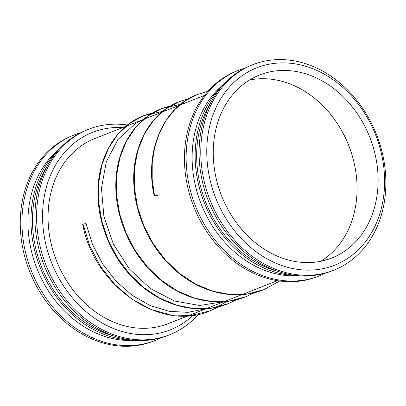 <?xml version="1.0" encoding="UTF-8"?>
<svg xmlns="http://www.w3.org/2000/svg" width="406" height="406" viewBox="0 0 406 406"><rect width="100%" height="100%" fill="white"/><g stroke="black" fill="none" stroke-linecap="round" stroke-linejoin="round"><path stroke-width="0.61" d="M80.662 132.762A110.442 89.462 68.5 0 0 74.065 135L72.385 135.66A110.442 89.462 68.5 0 0 25.324 258.688A110.442 89.462 68.5 0 0 132.361 346.044A110.442 89.462 68.5 0 0 153.229 341.213L154.909 340.553A110.442 89.462 68.5 0 0 161.268 337.69M74.065 135A110.442 89.462 68.5 0 0 27.009 258.028A110.442 89.462 68.5 0 0 134.041 345.384A110.442 89.462 68.5 0 0 154.909 340.553M59.383 148.987A106.113 85.955 68.5 0 0 36.86 268.305A106.113 85.955 68.5 0 0 134.63 340.314M58.073 150.443A107.423 87.016 68.5 0 0 39.986 267.077A107.423 87.016 68.5 0 0 132.686 340.137M47.111 166.267A106.113 85.955 68.5 0 0 113.878 336.021M127.443 124.997A110.442 89.462 68.5 0 0 88.701 129.24L87.021 129.905A110.442 89.462 68.5 0 0 39.961 252.933A110.442 89.462 68.5 0 0 146.997 340.289A110.442 89.462 68.5 0 0 167.866 335.457L169.551 334.793A110.442 89.462 68.5 0 0 198.448 314.305M88.701 129.24A110.442 89.462 68.5 0 0 41.645 252.268A110.442 89.462 68.5 0 0 148.682 339.624A110.442 89.462 68.5 0 0 169.551 334.793M122.734 127.555A106.113 85.955 68.5 0 0 43.645 232.349A106.113 85.955 68.5 0 0 150.276 334.478A106.113 85.955 68.5 0 0 195.611 312.843M149.114 328.089A99.551 80.642 68.5 0 0 167.927 323.734L206.136 308.707L167.927 323.734A99.551 80.642 68.5 0 1 149.114 328.089A99.551 80.642 68.5 0 1 52.628 249.345A99.551 80.642 68.5 0 1 95.05 138.446A99.551 80.642 68.5 0 0 52.628 249.345A99.551 80.642 68.5 0 0 149.114 328.089M244.854 68.183A110.442 89.462 68.5 0 0 238.256 70.421L236.571 71.08A110.442 89.462 68.5 0 0 189.516 194.114A110.442 89.462 68.5 0 0 296.553 281.465A110.442 89.462 68.5 0 0 317.416 276.633L319.101 275.973A110.442 89.462 68.5 0 0 325.455 273.116M238.256 70.421A110.442 89.462 68.5 0 0 191.196 193.449A110.442 89.462 68.5 0 0 298.232 280.805A110.442 89.462 68.5 0 0 319.101 275.973M223.569 84.412A106.113 85.955 68.5 0 0 201.051 203.731A106.113 85.955 68.5 0 0 298.821 275.735M222.265 85.864A107.423 87.016 68.5 0 0 204.177 202.498A107.423 87.016 68.5 0 0 296.872 275.562M211.303 101.693A106.113 85.955 68.5 0 0 278.069 271.441M252.892 64.666L251.207 65.325A110.442 89.462 68.5 0 0 204.152 188.354A110.442 89.462 68.5 0 0 311.189 275.71A110.442 89.462 68.5 0 0 332.057 270.878L333.737 270.218A110.442 89.462 68.5 0 0 376.57 134.696A110.442 89.462 68.5 0 0 252.892 64.666A110.442 89.462 68.5 0 0 205.837 187.694A110.442 89.462 68.5 0 0 312.869 275.05A110.442 89.462 68.5 0 0 333.737 270.218M314.467 269.899A106.113 85.955 68.5 0 0 361.553 108.6A106.113 85.955 68.5 0 0 211.013 121.034A106.113 85.955 68.5 0 0 314.467 269.899M313.097 262.362A98.374 79.688 68.5 0 0 331.682 258.059A98.374 79.688 68.5 0 0 369.836 137.345A98.374 79.688 68.5 0 0 259.673 74.963A98.374 79.688 68.5 0 0 217.753 184.552A98.374 79.688 68.5 0 0 313.097 262.362M320.796 261.271A98.374 79.688 68.5 0 0 348.79 145.622A98.374 79.688 68.5 0 0 249.512 80.028M154.513 195.829L157.589 195.408L154.234 196.022L154.513 195.829L152.184 179.295L152.235 163.029L154.661 147.49L159.37 133.107L166.227 120.293L175.027 109.392L185.512 100.724L197.377 94.532C163.232 107.118 144.14 151.641 154.234 196.022C144.14 151.641 163.227 107.138 197.362 94.537M82.662 224.178L86.011 223.559L92.431 244.28L102.682 264.012L116.248 281.414L132.386 295.502L150.276 305.611L169.058 311.3L187.876 312.351L205.903 308.722M188.694 98.734L179.488 101.571C150.925 112.355 132.234 145.307 133.802 182.401C134.604 215.484 151.59 250.847 177.351 271.969C202.787 293.614 236.673 300.709 263.809 289.686L247.381 294.025L230.116 294.523L212.653 291.168L195.641 284.098L179.716 273.593L165.47 260.068L153.422 244.047L144.018 226.162L137.598 207.101L134.386 187.602L134.482 168.434L137.867 150.337L144.384 134.016L153.762 120.1L165.623 109.143L179.488 101.571L188.673 98.749M254.598 292.624L245.889 296.735L229.466 301.064L212.201 301.556L194.743 298.197L177.737 291.127L161.816 280.622L147.571 267.097L135.523 251.081L126.124 233.196L119.704 214.14L116.492 194.647L116.588 175.483L119.973 157.386L126.484 141.065L135.858 127.154L147.713 116.192L161.593 108.605L170.779 105.783M236.703 299.664L228.02 303.764L211.597 308.098L194.332 308.596L176.869 305.246L159.862 298.177L143.937 287.671L129.687 274.151L117.638 258.135L108.235 240.25L101.815 221.189L98.597 201.696L98.694 182.527L102.073 164.43L108.59 148.109L117.963 134.193L129.819 123.231L143.699 115.644L162.633 111.401M218.809 306.703L210.1 310.808L191.089 315.467L171.088 315.015L151.093 309.494L132.087 299.192L115.005 284.652L100.683 266.63L89.822 246.051L82.941 223.98M208.405 307.814L224.031 301.668L208.405 307.814M226.218 300.805L241.925 294.629L226.218 300.805M244.026 293.802L277.389 280.678L244.026 293.802M95.05 138.446L143.673 119.318L95.05 138.446M144.445 119.014L179.457 105.245L144.445 119.014M180.365 104.885L204.512 95.39L180.365 104.885M223.797 301.683L199.676 305.485L174.661 301.074L150.453 288.585L129.367 268.985L113.421 244.194L103.895 216.449L101.464 188.151L106.296 161.745L117.923 139.573L135.081 123.784L143.638 119.349M179.488 101.571C155.234 111.954 140.405 132.234 134.995 162.4C129.164 196.94 143.085 238.885 169.693 264.951C195.763 291.726 233.861 301.957 263.783 289.696M245.914 296.725C218.778 307.748 184.897 300.653 159.456 279.003C133.696 257.881 116.715 222.518 115.908 189.44C114.34 152.346 133.031 119.394 161.573 108.615L180.558 104.337M161.593 108.605C137.345 118.994 122.51 139.268 117.101 169.439C111.269 203.979 125.195 245.924 151.803 271.99C177.869 298.765 215.967 308.996 245.889 296.735L254.618 292.619M236.723 299.658L228.02 303.764C200.889 314.787 167.003 307.692 141.562 286.042C115.801 264.92 98.82 229.557 98.013 196.479C96.445 159.385 115.137 126.433 143.678 115.654L162.669 111.371M152.9 112.812L143.699 115.644C119.45 126.033 104.616 146.307 99.206 176.478C93.375 211.013 107.301 252.963 133.909 279.029C159.974 305.799 198.077 316.03 227.994 303.769M218.834 306.697L210.125 310.798C160.441 332.712 93.913 286.194 82.662 224.173M210.1 310.808L227.071 301.389M263.809 289.686L279.724 281.023M207.786 91.436L197.377 94.532"/></g></svg>
